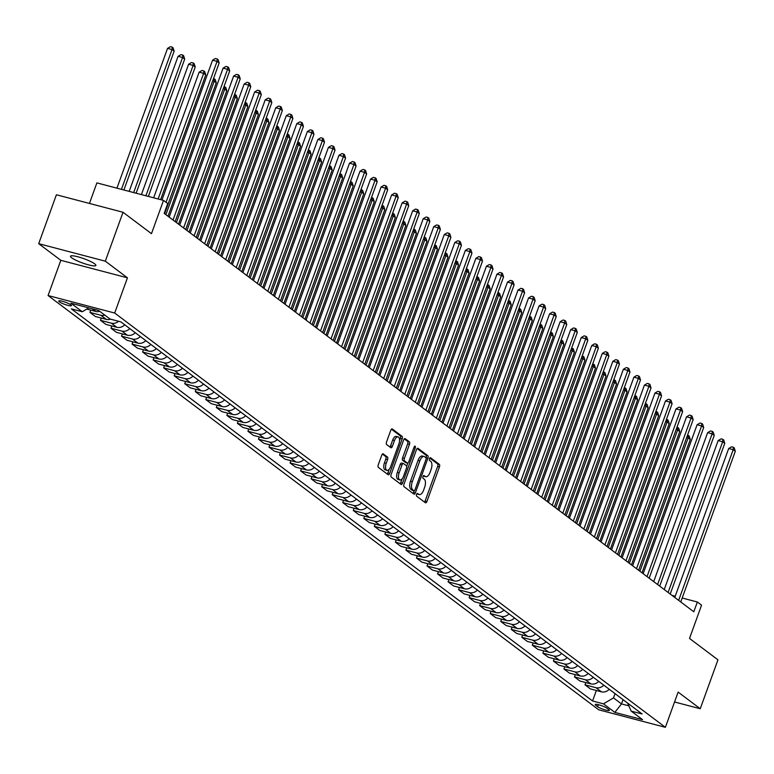 <?xml version="1.0" encoding="UTF-8"?>
<svg xmlns="http://www.w3.org/2000/svg" width="774" height="774" viewBox="0 0 774 774"><rect width="100%" height="100%" fill="white"/><g stroke="black" fill="none" stroke-linecap="round" stroke-linejoin="round"><path stroke-width="1.16" d="M416.528 494.373A1.451 0.687 104.7 0 0 416.625 496.153L425.41 502.771A2.07 0.977 104.7 0 0 425.584 502.848A2.07 0.977 104.7 0 0 426.929 501.465L439.448 466.896A2.07 0.977 104.7 0 0 439.313 464.361L430.528 457.744A1.451 0.687 104.7 0 0 430.412 457.686A1.451 0.687 104.7 0 0 429.464 458.653A1.451 0.687 104.7 0 0 429.551 460.433L430.692 461.294A6.627 3.125 104.7 0 1 431.108 469.431L430.073 472.304A6.627 3.125 104.7 0 1 425.739 476.726A6.627 3.125 104.7 0 1 425.197 476.465L424.065 475.604A1.451 0.687 104.7 0 0 423.939 475.546A1.451 0.687 104.7 0 0 422.991 476.513A1.451 0.687 104.7 0 0 423.088 478.293L424.229 479.154A6.627 3.125 104.7 0 1 424.645 487.291L423.601 490.165A6.627 3.125 104.7 0 1 419.276 494.586A6.627 3.125 104.7 0 1 418.734 494.325L417.592 493.464A1.451 0.687 104.7 0 0 417.476 493.406A1.451 0.687 104.7 0 0 416.528 494.373M71.653 257.8A13.506 2.254 -160.1 0 0 85.566 264.011A13.506 2.254 -160.1 0 0 95.879 265.424A13.506 2.254 -160.1 0 0 94.699 263.857A13.506 2.254 -160.1 0 0 80.786 257.645A13.506 2.254 -160.1 0 0 70.473 256.233A13.506 2.254 -160.1 0 0 71.653 257.8M59.317 301.792A6.753 1.122 -160.1 0 0 66.274 304.898A6.753 1.122 -160.1 0 0 71.431 305.604A6.753 1.122 -160.1 0 0 70.84 304.821A6.753 1.122 -160.1 0 0 63.884 301.715A6.753 1.122 -160.1 0 0 58.727 301.009A6.753 1.122 -160.1 0 0 59.317 301.792M383.285 453.854A2.07 0.977 104.7 0 0 383.12 453.767A2.07 0.977 104.7 0 0 381.766 455.151L378.254 464.845A2.07 0.977 104.7 0 0 378.389 467.39L388.151 474.733A2.07 0.977 104.7 0 0 388.316 474.82A2.07 0.977 104.7 0 0 389.67 473.436L402.18 438.868A2.07 0.977 104.7 0 0 402.054 436.323L392.292 428.98A2.07 0.977 104.7 0 0 392.118 428.902A2.07 0.977 104.7 0 0 390.773 430.276L386.526 441.993A2.07 0.977 104.7 0 0 386.661 444.537L390.841 447.682A2.07 0.977 104.7 0 0 391.005 447.759A2.07 0.977 104.7 0 0 392.36 446.385L394.459 440.57A5.544 2.612 104.7 0 1 398.088 436.875A5.544 2.612 104.7 0 1 398.891 443.899L390.647 466.664A5.544 2.612 104.7 0 1 387.029 470.35A5.544 2.612 104.7 0 1 386.226 463.326L387.6 459.533A2.07 0.977 104.7 0 0 387.464 456.999L382.927 453.757M674.551 701.989L700.247 708.742L717.953 659.825L689.518 638.434L701.554 605.171L697.345 601.998L693.804 611.779L164.175 213.353L167.716 203.572L163.507 200.398L96.885 182.896L89.445 203.446M105.322 261.177L38.7 243.675L60.817 260.316L127.439 277.818L105.322 261.177L123.027 212.26L151.472 233.661L163.507 200.398M127.439 277.818L114.687 313.035L665.379 727.318L598.757 709.816L48.075 295.542L114.687 313.035M700.247 708.742L678.13 692.101L665.379 727.318M403.98 484.205A2.07 0.977 104.7 0 0 404.115 486.74L413.867 494.083A2.07 0.977 104.7 0 0 414.042 494.17A2.07 0.977 104.7 0 0 415.396 492.786L427.906 458.218A2.07 0.977 104.7 0 0 427.78 455.673L418.018 448.33A2.07 0.977 104.7 0 0 417.844 448.252A2.07 0.977 104.7 0 0 416.489 449.636L403.98 484.205M401.009 484.408L391.247 477.065A2.07 0.977 104.7 0 1 391.122 474.52L403.631 439.951A2.07 0.977 104.7 0 1 404.986 438.577A2.07 0.977 104.7 0 1 405.15 438.655L409.33 441.799A2.07 0.977 104.7 0 1 409.465 444.344L404.386 458.363A2.07 0.977 104.7 0 0 404.521 460.907L407.288 462.987A2.07 0.977 104.7 0 0 407.463 463.075A2.07 0.977 104.7 0 0 408.817 461.691L414.1 447.091A1.451 0.687 104.7 0 1 415.048 446.134A1.451 0.687 104.7 0 1 415.251 447.962L402.528 483.111A2.07 0.977 104.7 0 1 401.174 484.495A2.07 0.977 104.7 0 1 401.009 484.408M38.7 243.675L56.405 194.767L123.027 212.26M608.79 709.603L606.932 708.21A6.54 1.093 -160.1 0 0 600.198 705.201A6.54 1.093 -160.1 0 0 595.206 704.524A6.54 1.093 -160.1 0 0 595.767 705.278L597.625 706.672A6.54 1.093 -160.1 0 0 604.368 709.681A6.54 1.093 -160.1 0 0 609.361 710.368A6.54 1.093 -160.1 0 0 608.79 709.603M627.559 703.053L631.187 711.113L642.081 713.976L120.889 321.887L109.995 319.023L98.617 310.461L70.889 303.185L82.267 311.738L71.372 308.874L592.565 700.973L603.459 703.837L613.492 697.896L615.04 693.63M631.187 711.113L642.565 719.675L614.837 712.39L603.459 703.837M60.817 260.316L48.075 295.542M697.345 601.998L682.184 598.021M675.228 596.193L671.919 595.322M623.041 699.657L621.503 703.924L628.817 705.84M613.492 697.896L621.503 703.924L614.837 712.39M596.357 690.495L592.565 700.973M585.821 682.571L585.009 684.826L590.485 688.947L601.379 691.811A8.446 7.314 -53 0 0 609.273 689.295M575.295 674.647L574.472 676.902L579.949 681.023L590.843 683.887A8.446 7.314 -53 0 0 598.737 681.372M564.759 666.724L563.936 668.978L569.412 673.099L580.307 675.963A8.446 7.314 -53 0 0 588.201 673.448M554.223 658.8L553.41 661.054L558.886 665.176L569.78 668.039A8.446 7.314 -53 0 0 577.675 665.524M543.687 650.876L542.874 653.13L548.35 657.252L559.244 660.116A8.446 7.314 -53 0 0 567.139 657.6M533.16 642.952L532.338 645.206L537.814 649.328L548.708 652.192A8.446 7.314 -53 0 0 556.603 649.676M522.624 635.028L521.802 637.283L527.288 641.404L538.172 644.268A8.446 7.314 -53 0 0 546.067 641.752M512.088 627.095L511.275 629.359L516.751 633.48L527.645 636.344A8.446 7.314 -53 0 0 535.54 633.829M501.562 619.171L500.739 621.435L506.215 625.556L517.109 628.42A8.446 7.314 -53 0 0 525.004 625.905M491.026 611.247L490.203 613.511L495.679 617.633L506.573 620.496A8.446 7.314 -53 0 0 514.468 617.981M480.49 603.323L479.667 605.587L485.153 609.709L496.047 612.573A8.446 7.314 -53 0 0 503.942 610.057M469.953 595.399L469.141 597.663L474.617 601.785L485.511 604.649A8.446 7.314 -53 0 0 493.406 602.133M459.427 587.476L458.605 589.74L464.081 593.861L474.975 596.725A8.446 7.314 -53 0 0 482.87 594.209M448.891 579.552L448.069 581.816L453.545 585.937L464.439 588.791A8.446 7.314 -53 0 0 472.334 586.276M438.355 571.628L437.542 573.892L443.018 578.014L453.912 580.868A8.446 7.314 -53 0 0 461.807 578.352M427.819 563.704L427.006 565.968L432.482 570.09L443.376 572.944A8.446 7.314 -53 0 0 451.271 570.428M417.292 555.78L416.47 558.044L421.946 562.166L432.84 565.02A8.446 7.314 -53 0 0 440.735 562.505M406.756 547.857L405.934 550.12L411.42 554.242L422.304 557.096A8.446 7.314 -53 0 0 430.199 554.581M396.22 539.933L395.408 542.197L400.884 546.318L411.778 549.172A8.446 7.314 -53 0 0 419.672 546.657M385.694 532.009L384.872 534.273L390.348 538.385L401.242 541.249A8.446 7.314 -53 0 0 409.136 538.733M375.158 524.085L374.335 526.349L379.811 530.461L390.706 533.325A8.446 7.314 -53 0 0 398.6 530.809M364.622 516.161L363.799 518.416L369.285 522.537L380.179 525.401A8.446 7.314 -53 0 0 388.074 522.885M354.086 508.237L353.273 510.492L358.749 514.613L369.643 517.477A8.446 7.314 -53 0 0 377.538 514.962M343.559 500.314L342.737 502.568L348.213 506.689L359.107 509.553A8.446 7.314 -53 0 0 367.002 507.038M333.023 492.39L332.201 494.644L337.677 498.766L348.571 501.629A8.446 7.314 -53 0 0 356.466 499.114M322.487 484.466L321.674 486.72L327.15 490.842L338.044 493.706A8.446 7.314 -53 0 0 345.939 491.19M311.951 476.542L311.138 478.796L316.614 482.918L327.508 485.782A8.446 7.314 -53 0 0 335.403 483.266M301.425 468.618L300.602 470.873L306.078 474.994L316.972 477.858A8.446 7.314 -53 0 0 324.867 475.342M290.889 460.685L290.066 462.949L295.552 467.07L306.436 469.934A8.446 7.314 -53 0 0 314.331 467.419M280.352 452.761L279.54 455.025L285.016 459.146L295.91 462.01A8.446 7.314 -53 0 0 303.805 459.495M269.826 444.837L269.004 447.101L274.48 451.223L285.374 454.086A8.446 7.314 -53 0 0 293.269 451.571M259.29 436.913L258.468 439.177L263.944 443.299L274.838 446.163A8.446 7.314 -53 0 0 282.733 443.647M248.754 428.989L247.932 431.253L253.417 435.375L264.311 438.239A8.446 7.314 -53 0 0 272.206 435.723M238.218 421.066L237.405 423.33L242.881 427.451L253.775 430.315A8.446 7.314 -53 0 0 261.67 427.799M227.691 413.142L226.869 415.406L232.345 419.527L243.239 422.381A8.446 7.314 -53 0 0 251.134 419.866M217.155 405.218L216.333 407.482L221.809 411.604L232.703 414.458A8.446 7.314 -53 0 0 240.598 411.942M206.619 397.294L205.807 399.558L211.283 403.68L222.177 406.534A8.446 7.314 -53 0 0 230.072 404.018M196.083 389.37L195.271 391.634L200.747 395.756L211.641 398.61A8.446 7.314 -53 0 0 219.535 396.094M185.557 381.447L184.734 383.711L190.21 387.832L201.105 390.686A8.446 7.314 -53 0 0 208.999 388.171M175.021 373.523L174.198 375.787L179.684 379.899L190.568 382.762A8.446 7.314 -53 0 0 198.463 380.247M164.485 365.599L163.672 367.863L169.148 371.975L180.042 374.839A8.446 7.314 -53 0 0 187.937 372.323M153.958 357.675L153.136 359.929L158.612 364.051L169.506 366.915A8.446 7.314 -53 0 0 177.401 364.399M143.422 349.751L142.6 352.006L148.076 356.127L158.97 358.991A8.446 7.314 -53 0 0 166.865 356.475M132.886 341.827L132.073 344.082L137.549 348.203L148.444 351.067A8.446 7.314 -53 0 0 156.338 348.552M122.35 333.904L121.537 336.158L127.013 340.279L137.907 343.143A8.446 7.314 -53 0 0 145.802 340.628M111.824 325.98L111.001 328.234L116.477 332.356L127.371 335.219A8.446 7.314 -53 0 0 135.266 332.704M101.288 318.056L100.465 320.31L105.941 324.432L116.835 327.296A8.446 7.314 -53 0 0 124.73 324.78M90.751 310.132L89.939 312.386L95.415 316.508L106.309 319.372A8.446 7.314 -53 0 0 110.576 319.178M585.009 684.826L595.903 687.689A8.446 7.314 -53 0 0 603.797 685.174M574.472 676.902L585.367 679.766A8.446 7.314 -53 0 0 593.261 677.25M563.936 668.978L574.83 671.842A8.446 7.314 -53 0 0 582.725 669.326M553.41 661.054L564.294 663.918A8.446 7.314 -53 0 0 572.189 661.402M542.874 653.13L553.768 655.994A8.446 7.314 -53 0 0 561.663 653.479M532.338 645.206L543.232 648.07A8.446 7.314 -53 0 0 551.127 645.555M521.802 637.283L532.696 640.146A8.446 7.314 -53 0 0 540.591 637.631M511.275 629.359L522.169 632.223A8.446 7.314 -53 0 0 530.064 629.707M500.739 621.435L511.633 624.299A8.446 7.314 -53 0 0 519.528 621.783M490.203 613.511L501.097 616.375A8.446 7.314 -53 0 0 508.992 613.859M479.667 605.587L490.561 608.451A8.446 7.314 -53 0 0 498.456 605.936M469.141 597.663L480.035 600.527A8.446 7.314 -53 0 0 487.93 598.012M458.605 589.74L469.499 592.603A8.446 7.314 -53 0 0 477.394 590.088M448.069 581.816L458.963 584.68A8.446 7.314 -53 0 0 466.857 582.164M437.542 573.892L448.427 576.756A8.446 7.314 -53 0 0 456.331 574.24M427.006 565.968L437.9 568.822A8.446 7.314 -53 0 0 445.795 566.307M416.47 558.044L427.364 560.898A8.446 7.314 -53 0 0 435.259 558.383M405.934 550.12L416.828 552.975A8.446 7.314 -53 0 0 424.723 550.459M395.408 542.197L406.302 545.051A8.446 7.314 -53 0 0 414.196 542.535M384.872 534.273L395.766 537.127A8.446 7.314 -53 0 0 403.66 534.611M374.335 526.349L385.229 529.203A8.446 7.314 -53 0 0 393.124 526.688M363.799 518.416L374.693 521.279A8.446 7.314 -53 0 0 382.588 518.764M353.273 510.492L364.167 513.356A8.446 7.314 -53 0 0 372.062 510.84M342.737 502.568L353.631 505.432A8.446 7.314 -53 0 0 361.526 502.916M332.201 494.644L343.095 497.508A8.446 7.314 -53 0 0 350.99 494.992M321.674 486.72L332.559 489.584A8.446 7.314 -53 0 0 340.463 487.069M311.138 478.796L322.032 481.66A8.446 7.314 -53 0 0 329.927 479.145M300.602 470.873L311.496 473.736A8.446 7.314 -53 0 0 319.391 471.221M290.066 462.949L300.96 465.813A8.446 7.314 -53 0 0 308.855 463.297M279.54 455.025L290.434 457.889A8.446 7.314 -53 0 0 298.329 455.373M269.004 447.101L279.898 449.965A8.446 7.314 -53 0 0 287.793 447.449M258.468 439.177L269.362 442.041A8.446 7.314 -53 0 0 277.256 439.526M247.932 431.253L258.826 434.117A8.446 7.314 -53 0 0 266.72 431.602M237.405 423.33L248.299 426.193A8.446 7.314 -53 0 0 256.194 423.678M226.869 415.406L237.763 418.27A8.446 7.314 -53 0 0 245.658 415.754M216.333 407.482L227.227 410.346A8.446 7.314 -53 0 0 235.122 407.83M205.807 399.558L216.701 402.412A8.446 7.314 -53 0 0 224.595 399.897M195.271 391.634L206.165 394.488A8.446 7.314 -53 0 0 214.059 391.973M184.734 383.711L195.629 386.565A8.446 7.314 -53 0 0 203.523 384.049M174.198 375.787L185.092 378.641A8.446 7.314 -53 0 0 192.987 376.125M163.672 367.863L174.566 370.717A8.446 7.314 -53 0 0 182.461 368.201M153.136 359.929L164.03 362.793A8.446 7.314 -53 0 0 171.925 360.278M142.6 352.006L153.494 354.869A8.446 7.314 -53 0 0 161.389 352.354M132.073 344.082L142.958 346.946A8.446 7.314 -53 0 0 150.853 344.43M121.537 336.158L132.431 339.022A8.446 7.314 -53 0 0 140.326 336.506M111.001 328.234L121.895 331.098A8.446 7.314 -53 0 0 129.79 328.582M100.465 320.31L111.359 323.174A8.446 7.314 -53 0 0 118.596 321.278M89.939 312.386L100.833 315.25A8.446 7.314 -53 0 0 104.829 315.144M86.765 309.078L95.773 311.448A8.446 7.314 -53 0 0 99.778 311.332M88.787 307.878L82.267 311.738M416.838 493.783L416.934 493.851A6.627 3.125 104.7 0 0 417.476 494.112L419.276 494.586M425.739 476.726L423.939 476.252A6.627 3.125 104.7 0 1 423.397 475.991L423.301 475.913M424.5 502.084A2.07 0.977 104.7 0 0 425.129 500.991L437.649 466.422A2.07 0.977 104.7 0 0 437.513 463.887L429.773 458.053M426.058 457.898L426.106 457.744A2.07 0.977 104.7 0 0 425.971 455.199L417.128 448.552M412.958 493.396A2.07 0.977 104.7 0 0 413.597 492.312L414.148 490.784M413.935 490.716A1.451 0.687 104.7 0 0 414.051 490.774A1.451 0.687 104.7 0 0 414.999 489.807L425.981 459.456A1.451 0.687 104.7 0 0 425.894 457.676L424.694 456.776A6.627 3.125 104.7 0 0 424.152 456.515A6.627 3.125 104.7 0 0 419.818 460.936L412.31 481.67A6.627 3.125 104.7 0 0 412.736 489.807L413.935 490.716L412.136 490.242A1.451 0.687 104.7 0 0 412.252 490.3A1.451 0.687 104.7 0 0 412.387 490.31M422.894 456.302A6.627 3.125 104.7 0 0 422.352 456.041A6.627 3.125 104.7 0 0 418.018 460.462L419.818 460.936M412.136 490.242L410.936 489.342A6.627 3.125 104.7 0 1 410.51 481.205L418.018 460.462M404.27 438.868L407.53 441.325L409.33 441.799M405.847 462.61A2.07 0.977 104.7 0 1 405.663 462.6A2.07 0.977 104.7 0 1 405.489 462.513L402.722 460.433A2.07 0.977 104.7 0 1 402.586 457.889L407.666 443.87A2.07 0.977 104.7 0 0 407.53 441.325M407.83 463.026L406.65 466.296M402.103 478.864L400.729 482.637L402.528 483.111M399.123 472.914A5.544 2.612 104.7 0 0 399.926 479.938A5.544 2.612 104.7 0 0 403.544 476.242L406.447 468.222A2.07 0.977 104.7 0 0 406.321 465.677L403.544 463.597A2.07 0.977 104.7 0 0 403.38 463.51A2.07 0.977 104.7 0 0 402.025 464.893L399.123 472.914L397.323 472.44A5.544 2.612 104.7 0 0 398.126 479.464L399.926 479.938M403.186 463.5L401.745 463.123A2.07 0.977 104.7 0 0 401.58 463.036A2.07 0.977 104.7 0 0 400.226 464.419L402.025 464.893M397.323 472.44L400.226 464.419M400.1 483.721A2.07 0.977 104.7 0 0 400.729 482.637M387.029 470.35L385.229 469.886A5.544 2.612 104.7 0 1 384.426 462.862L385.8 459.059A2.07 0.977 104.7 0 0 385.665 456.525L382.404 454.067M398.088 436.875L396.278 436.401A5.544 2.612 104.7 0 0 392.66 440.096L394.459 440.57M389.922 446.995A2.07 0.977 104.7 0 0 390.56 445.911L392.66 440.096M399.548 440.687L400.381 438.394A2.07 0.977 104.7 0 0 400.255 435.849L391.402 429.193M387.232 474.046A2.07 0.977 104.7 0 0 387.871 472.962L389.206 469.286M642.004 572.818L690.282 439.448L688.183 437.871L639.904 571.231M687.506 435.211L689.228 436.081L690.282 439.448M688.386 435.443L688.183 437.871L686.683 437.474M678.643 600.382L733.191 449.694L735.3 451.281L680.752 601.969M674.773 597.47L728.692 448.514L733.191 449.694L733.394 447.266L734.236 447.904L735.3 451.281M728.692 448.514L731.594 446.792L733.394 447.266M631.478 564.894L679.756 431.524L677.647 429.947L629.368 563.308M676.969 427.287L678.692 428.157L679.756 431.524M677.85 427.519L677.647 429.947L676.157 429.551M620.942 556.97L669.22 423.601L667.111 422.024L618.832 555.384M666.443 419.363L668.156 420.234L669.22 423.601M667.314 419.595L667.111 422.024L665.621 421.627M610.405 549.047L658.684 415.677L656.584 414.09L608.296 547.46M655.907 411.439L657.629 412.31L658.684 415.677M656.778 411.671L656.584 414.09L655.085 413.703M668.107 592.458L722.664 441.77L724.764 443.347L670.216 594.045M664.237 589.546L718.156 440.58L722.664 441.77L722.858 439.342L723.709 439.98L724.764 443.347M718.156 440.58L721.058 438.868L722.858 439.342M657.581 584.534L712.128 433.846L714.238 435.423L659.68 586.121M653.701 581.622L707.63 432.656L712.128 433.846L712.332 431.418L713.173 432.056L714.238 435.423M707.63 432.656L710.532 430.944L712.332 431.418M647.045 576.611L701.592 425.923L703.701 427.5L649.154 578.197M643.165 573.698L697.093 424.733L701.592 425.923L701.795 423.494L702.637 424.133L703.701 427.5M697.093 424.733L699.996 423.02L701.795 423.494M599.879 541.123L648.157 407.753L646.048 406.166L597.77 539.536M645.371 403.515L647.093 404.386L648.157 407.753M646.251 403.747L646.048 406.166L644.558 405.779M636.509 568.687L691.056 417.999L693.165 419.576L638.618 570.274M632.639 565.765L686.557 416.809L691.056 417.999L691.259 415.57L692.101 416.209L693.165 419.576M686.557 416.809L689.46 415.096L691.259 415.57M589.343 533.199L637.621 399.829L635.512 398.242L587.234 531.612M634.835 395.591L636.557 396.462L637.621 399.829M635.715 395.824L635.512 398.242L634.022 397.855M625.972 560.763L680.53 410.065L682.629 411.652L628.082 562.34M622.102 557.841L676.021 408.885L680.53 410.065L680.733 407.646L681.575 408.285L682.629 411.652M676.021 408.885L678.924 407.172L680.733 407.646M578.807 525.275L627.085 391.905L624.976 390.319L576.698 523.688M624.308 387.668L626.021 388.529L627.085 391.905M625.179 387.9L624.976 390.319L623.486 389.932M615.446 552.839L669.994 402.141L672.103 403.728L617.546 554.416M611.566 549.917L665.495 400.961L669.994 402.141L670.197 399.723L671.039 400.361L672.103 403.728M665.495 400.961L668.397 399.249L670.197 399.723M568.271 517.351L616.549 383.981L614.45 382.395L566.171 515.765M613.772 379.744L615.494 380.605L616.549 383.981M614.653 379.976L614.45 382.395L612.95 382.008M604.91 544.915L659.458 394.218L661.567 395.804L607.019 546.492M601.04 541.994L654.959 393.037L659.458 394.218L659.661 391.799L660.503 392.428L661.567 395.804M654.959 393.037L657.861 391.325L659.661 391.799M557.744 509.427L606.023 376.058L603.914 374.471L555.635 507.841M603.236 371.82L604.958 372.681L606.023 376.058M604.117 372.052L603.914 374.471L602.424 374.084M594.374 536.992L648.922 386.294L651.031 387.88L596.483 538.569M590.504 534.07L644.423 385.113L648.922 386.294L649.125 383.875L649.966 384.504L651.031 387.88M644.423 385.113L647.325 383.401L649.125 383.875M547.208 501.504L595.487 368.134L593.377 366.547L545.099 499.917M592.71 363.896L594.422 364.757L595.487 368.134M593.581 364.128L593.377 366.547L591.887 366.16M583.848 529.058L638.395 378.37L640.495 379.957L585.947 530.645M579.968 526.146L633.887 377.19L638.395 378.37L638.598 375.951L639.44 376.58L640.495 379.957M633.887 377.19L636.799 375.477L638.598 375.951M536.672 493.58L584.951 360.21L582.841 358.623L534.563 491.993M582.174 355.972L583.886 356.833L584.951 360.21M583.045 356.204L582.841 358.623L581.351 358.236M573.311 521.134L627.859 370.446L629.968 372.033L575.421 522.721M569.432 518.222L623.36 369.266L627.859 370.446L628.062 368.027L628.904 368.656L629.968 372.033M623.36 369.266L626.263 367.553L628.062 368.027M526.136 485.656L574.414 352.286L572.315 350.699L524.037 484.069M571.638 348.048L573.36 348.91L574.414 352.286M572.518 348.281L572.315 350.699L570.815 350.312M562.775 513.21L617.323 362.522L619.432 364.109L564.885 514.797M558.905 510.298L612.824 361.342L617.323 362.522L617.526 360.103L618.368 360.732L619.432 364.109M612.824 361.342L615.727 359.629L617.526 360.103M515.61 477.732L563.888 344.362L561.779 342.776L513.501 476.145M561.102 340.125L562.824 340.986L563.888 344.362M561.982 340.357L561.779 342.776L560.289 342.389M552.239 505.287L606.797 354.598L608.896 356.185L554.348 506.873M548.369 502.374L602.288 353.418L606.797 354.598L606.99 352.18L607.842 352.809L608.896 356.185M602.288 353.418L605.191 351.706L606.99 352.18M505.074 469.808L553.352 336.438L551.243 334.852L502.965 468.222M550.575 332.201L552.288 333.062L553.352 336.438M551.446 332.433L551.243 334.852L549.753 334.465M541.713 497.363L596.261 346.675L598.37 348.261L543.812 498.949M537.833 494.451L591.762 345.494L596.261 346.675L596.464 344.256L597.305 344.885L598.37 348.261M591.762 345.494L594.664 343.782L596.464 344.256M494.538 461.885L542.816 328.515L540.716 326.928L492.438 460.298M540.039 324.277L541.761 325.138L542.816 328.515M540.91 324.509L540.716 326.928L539.217 326.531M531.177 489.439L585.725 338.751L587.834 340.337L533.286 491.026M527.307 486.527L581.226 337.57L585.725 338.751L585.928 336.332L586.769 336.961L587.834 340.337M581.226 337.57L584.128 335.858L585.928 336.332M484.011 453.951L532.289 320.591L530.18 319.004L481.902 452.374M529.503 316.353L531.225 317.214L532.289 320.591M530.384 316.576L530.18 319.004L528.69 318.607M520.641 481.515L575.188 330.827L577.298 332.414L522.75 483.102M516.771 478.603L570.69 329.647L575.188 330.827L575.392 328.408L576.233 329.037L577.298 332.414M570.69 329.647L573.592 327.934L575.392 328.408M473.475 446.027L521.753 312.667L519.644 311.08L471.366 444.45M518.967 308.429L520.689 309.29L521.753 312.667M519.847 308.652L519.644 311.08L518.154 310.684M510.105 473.591L564.662 322.903L566.761 324.49L512.214 475.178M506.235 470.679L560.153 321.723L564.662 322.903L564.865 320.484L565.707 321.113L566.761 324.49M560.153 321.723L563.056 320.01L564.865 320.484M462.939 438.103L511.217 304.743L509.108 303.156L460.83 436.526M508.441 300.506L510.153 301.367L511.217 304.743M509.311 300.728L509.108 303.156L507.618 302.76M499.578 465.667L554.126 314.979L556.235 316.566L501.687 467.254M495.699 462.755L549.627 313.799L554.126 314.979L554.329 312.551L555.171 313.189L556.235 316.566M549.627 313.799L552.53 312.086L554.329 312.551M452.403 430.18L500.681 296.819L498.582 295.233L450.304 428.603M497.905 292.582L499.627 293.443L500.681 296.819M498.785 292.804L498.582 295.233L497.082 294.836M489.042 457.744L543.59 307.055L545.699 308.642L491.151 459.33M485.172 454.831L539.091 305.875L543.59 307.055L543.793 304.627L544.635 305.266L545.699 308.642M539.091 305.875L541.994 304.163L543.793 304.627M441.877 422.256L490.155 288.896L488.046 287.309L439.767 420.669M487.368 284.658L489.091 285.519L490.155 288.896M488.249 284.88L488.046 287.309L486.556 286.912M478.506 449.82L533.054 299.132L535.163 300.718L480.615 451.406M474.636 446.908L528.555 297.951L533.054 299.132L533.257 296.703L534.099 297.342L535.163 300.718M528.555 297.951L531.457 296.229L533.257 296.703M431.341 414.332L479.619 280.962L477.51 279.385L429.231 412.745M476.842 276.724L478.555 277.595L479.619 280.962M477.713 276.957L477.51 279.385L476.02 278.988M467.98 441.896L522.527 291.208L524.627 292.795L470.079 443.483M464.1 438.984L518.019 290.027L522.527 291.208L522.731 288.779L523.572 289.418L524.627 292.795M518.019 290.027L520.931 288.305L522.731 288.779M420.804 406.408L469.083 273.038L466.974 271.461L418.695 404.821M466.306 268.801L468.018 269.671L469.083 273.038M467.177 269.033L466.974 271.461L465.484 271.064M457.444 433.972L511.991 283.284L514.1 284.871L459.553 435.559M453.564 431.06L507.492 282.094L511.991 283.284L512.194 280.856L513.036 281.494L514.1 284.871M507.492 282.094L510.395 280.382L512.194 280.856M410.268 398.484L458.547 265.114L456.447 263.537L408.169 396.898M455.77 260.877L457.492 261.747L458.547 265.114M456.65 261.109L456.447 263.537L454.957 263.141M446.908 426.048L501.455 275.36L503.564 276.937L449.017 427.635M443.038 423.136L496.956 274.17L501.455 275.36L501.658 272.932L502.5 273.57L503.564 276.937M496.956 274.17L499.859 272.458L501.658 272.932M399.742 390.56L448.02 257.191L445.911 255.613L397.633 388.974M445.234 252.953L446.956 253.824L448.02 257.191M446.114 253.185L445.911 255.613L444.421 255.217M436.372 418.124L490.929 267.436L493.028 269.013L438.481 419.711M432.502 415.212L486.42 266.246L490.929 267.436L491.122 265.008L491.974 265.646L493.028 269.013M486.42 266.246L489.323 264.534L491.122 265.008M389.206 382.637L437.484 249.267L435.375 247.68L387.097 381.05M434.707 245.029L436.42 245.9L437.484 249.267M435.578 245.261L435.375 247.68L433.885 247.293M425.845 410.201L480.393 259.513L482.502 261.09L427.945 411.787M421.965 407.288L475.894 258.322L480.393 259.513L480.596 257.084L481.438 257.723L482.502 261.09M475.894 258.322L478.796 256.61L480.596 257.084M378.67 374.713L426.948 241.343L424.849 239.756L376.57 373.126M424.171 237.105L425.894 237.976L426.948 241.343M425.042 237.337L424.849 239.756L423.349 239.369M415.309 402.277L469.857 251.589L471.966 253.166L417.418 403.864M411.439 399.355L465.358 250.399L469.857 251.589L470.06 249.16L470.902 249.799L471.966 253.166M465.358 250.399L468.26 248.686L470.06 249.16M368.143 366.789L416.422 233.419L414.313 231.832L366.034 365.202M413.635 229.181L415.357 230.042L416.422 233.419M414.516 229.414L414.313 231.832L412.823 231.445M404.773 394.353L459.321 243.655L461.43 245.242L406.882 395.93M400.903 391.431L454.822 242.475L459.321 243.655L459.524 241.236L460.366 241.875L461.43 245.242M454.822 242.475L457.724 240.762L459.524 241.236M357.607 358.865L405.886 225.495L403.776 223.909L355.498 357.278M403.099 221.258L404.821 222.119L405.886 225.495M403.98 221.49L403.776 223.909L402.287 223.522M394.247 386.429L448.794 235.731L450.894 237.318L396.346 388.006M390.367 383.507L444.286 234.551L448.794 235.731L448.997 233.313L449.839 233.951L450.894 237.318M444.286 234.551L447.188 232.839L448.997 233.313M347.071 350.941L395.35 217.571L393.24 215.985L344.962 349.355M392.573 213.334L394.285 214.195L395.35 217.571M393.444 213.566L393.24 215.985L391.75 215.598M383.711 378.505L438.258 227.808L440.367 229.394L385.82 380.082M379.831 375.584L433.759 226.627L438.258 227.808L438.461 225.389L439.303 226.018L440.367 229.394M433.759 226.627L436.662 224.915L438.461 225.389M336.535 343.017L384.813 209.648L382.714 208.061L334.436 341.431M382.037 205.41L383.759 206.271L384.813 209.648M382.917 205.642L382.714 208.061L381.214 207.674M373.174 370.582L427.722 219.884L429.831 221.47L375.284 372.159M369.304 367.66L423.223 218.703L427.722 219.884L427.925 217.465L428.767 218.094L429.831 221.47M423.223 218.703L426.126 216.991L427.925 217.465M326.009 335.094L374.287 201.724L372.178 200.137L323.9 333.507M371.501 197.486L373.223 198.347L374.287 201.724M372.381 197.718L372.178 200.137L370.688 199.75M362.638 362.648L417.186 211.96L419.295 213.547L364.748 364.235M358.768 359.736L412.687 210.78L417.186 211.96L417.389 209.541L418.231 210.17L419.295 213.547M412.687 210.78L415.59 209.067L417.389 209.541M315.473 327.17L363.751 193.8L361.642 192.213L313.364 325.583M360.974 189.562L362.687 190.423L363.751 193.8M361.845 189.794L361.642 192.213L360.152 191.826M352.112 354.724L406.66 204.036L408.759 205.623L354.211 356.311M348.232 351.812L402.151 202.856L406.66 204.036L406.863 201.617L407.704 202.246L408.759 205.623M402.151 202.856L405.063 201.143L406.863 201.617M304.937 319.246L353.215 185.876L351.106 184.289L302.827 317.659M350.438 181.638L352.151 182.5L353.215 185.876M351.309 181.871L351.106 184.289L349.616 183.902M341.576 346.8L396.124 196.112L398.233 197.699L343.685 348.387M337.696 343.888L391.625 194.932L396.124 196.112L396.327 193.694L397.168 194.322L398.233 197.699M391.625 194.932L394.527 193.219L396.327 193.694M294.401 311.322L342.679 177.952L340.579 176.366L292.301 309.735M339.902 173.715L341.624 174.576L342.679 177.952M340.783 173.947L340.579 176.366L339.089 175.979M331.04 338.877L385.587 188.188L387.697 189.775L333.149 340.463M327.17 335.964L381.089 187.008L385.587 188.188L385.791 185.77L386.632 186.399L387.697 189.775M381.089 187.008L383.991 185.296L385.791 185.77M283.874 303.398L332.152 170.028L330.043 168.442L281.765 301.812M329.366 165.791L331.088 166.652L332.152 170.028M330.246 166.023L330.043 168.442L328.553 168.045M320.504 330.953L375.061 180.265L377.161 181.851L322.613 332.539M316.634 328.041L370.553 179.084L375.061 180.265L375.255 177.846L376.106 178.475L377.161 181.851M370.553 179.084L373.455 177.372L375.255 177.846M273.338 295.474L321.616 162.105L319.507 160.518L271.229 293.888M318.84 157.867L320.552 158.728L321.616 162.105M319.71 158.099L319.507 160.518L318.017 160.121M309.977 323.029L364.525 172.341L366.634 173.927L312.077 324.616M306.098 320.117L360.026 171.16L364.525 172.341L364.728 169.922L365.57 170.551L366.634 173.927M360.026 171.16L362.929 169.448L364.728 169.922M262.802 287.541L311.08 154.181L308.981 152.594L260.703 285.964M308.304 149.943L310.026 150.804L311.08 154.181M309.174 150.166L308.981 152.594L307.481 152.197M299.441 315.105L353.989 164.417L356.098 166.004L301.55 316.692M295.571 312.193L349.49 163.237L353.989 164.417L354.192 161.998L355.034 162.627L356.098 166.004M349.49 163.237L352.393 161.524L354.192 161.998M252.276 279.617L300.554 146.257L298.445 144.67L250.166 278.04M297.767 142.019L299.49 142.88L300.554 146.257M298.648 142.242L298.445 144.67L296.955 144.274M288.905 307.181L343.453 156.493L345.562 158.08L291.014 308.768M285.035 304.269L338.954 155.313L343.453 156.493L343.656 154.074L344.498 154.703L345.562 158.08M338.954 155.313L341.856 153.6L343.656 154.074M241.74 271.693L290.018 138.333L287.909 136.746L239.63 270.116M287.231 134.095L288.954 134.957L290.018 138.333M288.112 134.318L287.909 136.746L286.419 136.35M278.379 299.257L332.926 148.569L335.026 150.156L280.478 300.844M274.499 296.345L328.418 147.389L332.926 148.569L333.13 146.141L333.971 146.779L335.026 150.156M328.418 147.389L331.32 145.676L333.13 146.141M231.203 263.77L279.482 130.409L277.373 128.823L229.094 262.192M276.705 126.172L278.417 127.033L279.482 130.409M277.576 126.394L277.373 128.823L275.883 128.426M267.843 291.334L322.39 140.645L324.5 142.232L269.952 292.92M263.963 288.421L317.891 139.465L322.39 140.645L322.594 138.217L323.435 138.856L324.5 142.232M317.891 139.465L320.794 137.753L322.594 138.217M220.667 255.846L268.946 122.486L266.846 120.899L218.568 254.259M266.169 118.248L267.891 119.109L268.946 122.486M267.049 118.47L266.846 120.899L265.347 120.502M257.307 283.41L311.854 132.722L313.963 134.308L259.416 284.996M253.437 280.498L307.355 131.541L311.854 132.722L312.057 130.293L312.899 130.932L313.963 134.308M307.355 131.541L310.258 129.819L312.057 130.293M210.141 247.922L258.419 114.552L256.31 112.975L208.032 246.335M255.633 110.314L257.355 111.185L258.419 114.552M256.513 110.547L256.31 112.975L254.82 112.578M246.771 275.486L301.318 124.798L303.427 126.385L248.88 277.073M242.901 272.574L296.819 123.617L301.318 124.798L301.521 122.369L302.373 123.008L303.427 126.385M296.819 123.617L299.722 121.895L301.521 122.369M199.605 239.998L247.883 106.628L245.774 105.051L197.496 238.411M245.106 102.391L246.819 103.261L247.883 106.628M245.977 102.623L245.774 105.051L244.284 104.654M236.244 267.562L290.792 116.874L292.901 118.451L238.344 269.149M232.364 264.65L286.293 115.684L290.792 116.874L290.995 114.446L291.837 115.084L292.901 118.451M286.293 115.684L289.195 113.972L290.995 114.446M189.069 232.074L237.347 98.704L235.238 97.127L186.96 230.488M234.57 94.467L236.283 95.337L237.347 98.704M235.441 94.699L235.238 97.127L233.748 96.731M225.708 259.638L280.256 108.95L282.365 110.527L227.817 261.225M221.828 256.726L275.757 107.76L280.256 108.95L280.459 106.522L281.301 107.16L282.365 110.527M275.757 107.76L278.659 106.048L280.459 106.522M178.533 224.15L226.811 90.781L224.712 89.204L176.433 222.564M224.034 86.543L225.756 87.414L226.811 90.781M224.915 86.775L224.712 89.204L223.222 88.807M215.172 251.714L269.72 101.026L271.829 102.603L217.281 253.301M211.302 248.802L265.221 99.836L269.72 101.026L269.923 98.598L270.765 99.236L271.829 102.603M265.221 99.836L268.123 98.124L269.923 98.598M168.006 216.227L216.285 82.857L214.175 81.27L165.897 214.64M213.498 78.619L215.22 79.49L216.285 82.857M214.379 78.851L214.175 81.27L212.686 80.883M204.636 243.791L259.193 93.103L261.293 94.68L206.745 245.377M200.766 240.878L254.685 91.913L259.193 93.103L259.387 90.674L260.238 91.313L261.293 94.68M254.685 91.913L257.587 90.2L259.387 90.674M160.605 199.634L205.749 74.933L203.639 73.346L199.141 72.166L153.658 197.815M199.141 72.166L202.043 70.453L203.843 70.927L203.639 73.346L158.157 198.995M203.843 70.927L204.684 71.566L205.749 74.933M194.11 235.867L248.657 85.169L250.766 86.756L196.209 237.454M190.23 232.945L244.158 83.989L248.657 85.169L248.86 82.75L249.702 83.389L250.766 86.756M244.158 83.989L247.061 82.276L248.86 82.75M148.366 196.422L195.212 67.009L193.113 65.422L188.604 64.242L141.419 194.593M188.604 64.242L191.507 62.53L193.307 63.004L193.113 65.422L145.918 195.774M193.307 63.004L194.158 63.632L195.212 67.009M183.573 227.943L238.121 77.245L240.23 78.832L185.683 229.52M179.703 225.021L233.622 76.065L238.121 77.245L238.324 74.826L239.166 75.465L240.23 78.832M233.622 76.065L236.525 74.352L238.324 74.826M136.127 193.21L184.686 59.085L182.577 57.499L178.078 56.318L129.181 191.381M178.078 56.318L180.981 54.606L182.78 55.08L182.577 57.499L133.679 192.562M182.78 55.08L183.622 55.709L184.686 59.085M173.037 220.019L227.585 69.321L229.694 70.908L175.147 221.596M169.167 217.097L223.086 68.141L227.585 69.321L227.788 66.903L228.63 67.541L229.694 70.908M223.086 68.141L225.989 66.429L227.788 66.903M123.888 189.988L174.15 51.161L172.041 49.575L167.542 48.394L116.942 188.169M167.542 48.394L170.444 46.682L172.244 47.156L172.041 49.575L121.441 189.349M172.244 47.156L173.086 47.785L174.15 51.161M166.052 202.304L217.059 61.398L219.158 62.984L164.61 213.672M161.96 199.992L212.55 60.217L217.059 61.398L217.262 58.979L218.104 59.608L219.158 62.984M212.55 60.217L215.453 58.505L217.262 58.979M595.903 687.689L601.379 691.811M585.367 679.766L590.843 683.887M574.83 671.842L580.307 675.963M564.294 663.918L569.78 668.039M553.768 655.994L559.244 660.116M543.232 648.07L548.708 652.192M532.696 640.146L538.172 644.268M522.169 632.223L527.645 636.344M511.633 624.299L517.109 628.42M501.097 616.375L506.573 620.496M490.561 608.451L496.047 612.573M480.035 600.527L485.511 604.649M469.499 592.603L474.975 596.725M458.963 584.68L464.439 588.791M448.427 576.756L453.912 580.868M437.9 568.822L443.376 572.944M427.364 560.898L432.84 565.02M416.828 552.975L422.304 557.096M406.302 545.051L411.778 549.172M395.766 537.127L401.242 541.249M385.229 529.203L390.706 533.325M374.693 521.279L380.179 525.401M364.167 513.356L369.643 517.477M353.631 505.432L359.107 509.553M343.095 497.508L348.571 501.629M332.559 489.584L338.044 493.706M322.032 481.66L327.508 485.782M311.496 473.736L316.972 477.858M300.96 465.813L306.436 469.934M290.434 457.889L295.91 462.01M279.898 449.965L285.374 454.086M269.362 442.041L274.838 446.163M258.826 434.117L264.311 438.239M248.299 426.193L253.775 430.315M237.763 418.27L243.239 422.381M227.227 410.346L232.703 414.458M216.701 402.412L222.177 406.534M206.165 394.488L211.641 398.61M195.629 386.565L201.105 390.686M185.092 378.641L190.568 382.762M174.566 370.717L180.042 374.839M164.03 362.793L169.506 366.915M153.494 354.869L158.97 358.991M142.958 346.946L148.444 351.067M132.431 339.022L137.907 343.143M121.895 331.098L127.371 335.219M111.359 323.174L116.835 327.296M100.833 315.25L106.309 319.372M92.241 308.787L95.773 311.448M598.35 704.679L597.625 706.672M596.125 704.301L595.767 705.278M416.934 493.851L418.734 494.325M423.397 475.991L425.197 476.465M437.513 463.887L439.313 464.361M437.649 466.422L439.448 466.896M425.129 500.991L426.929 501.465M425.971 455.199L427.78 455.673M426.106 457.744L427.906 458.218M413.597 492.312L415.396 492.786M410.51 481.205L412.31 481.67M410.936 489.342L412.736 489.807M407.666 443.87L409.465 444.344M402.586 457.889L404.386 458.363M402.722 460.433L404.521 460.907M405.489 462.513L407.288 462.987M413.906 447.614L415.251 447.962M385.665 456.525L387.464 456.999M385.8 459.059L387.6 459.533M384.426 462.862L386.226 463.326M390.56 445.911L392.36 446.385M400.255 435.849L402.054 436.323M400.381 438.394L402.18 438.868M387.871 472.962L389.67 473.436M412.252 490.3L414.051 490.774M422.352 456.041L424.152 456.515M405.663 462.6L407.463 463.075M401.58 463.036L403.38 463.51"/></g></svg>
